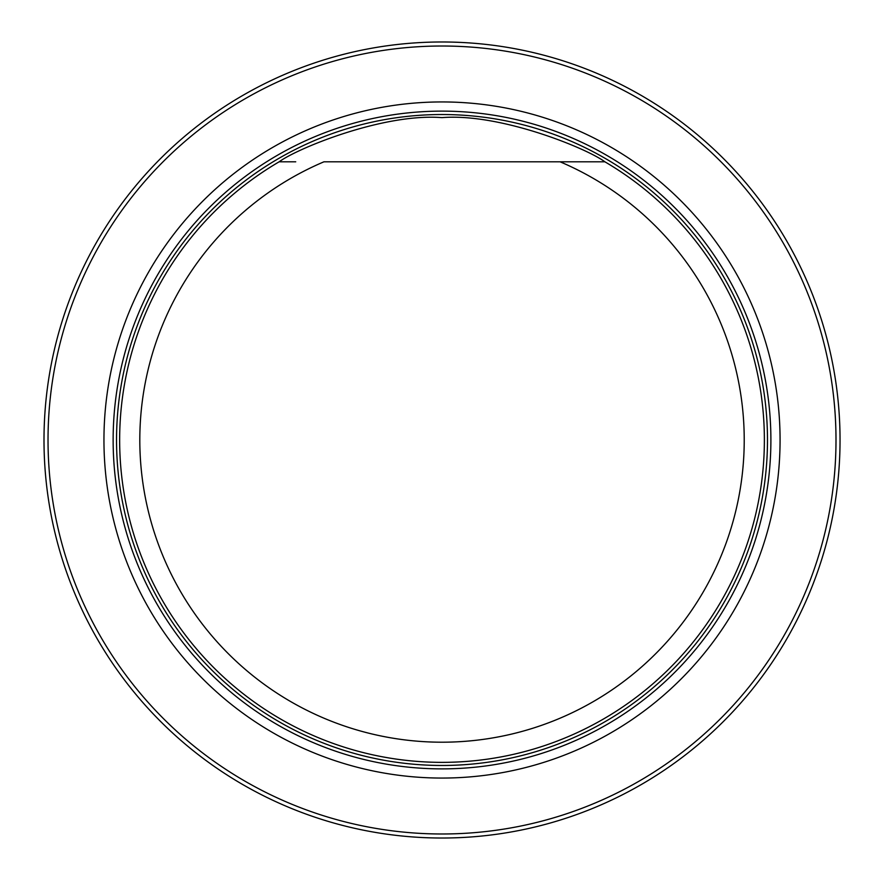 <?xml version="1.0" encoding="UTF-8"?>
<svg xmlns="http://www.w3.org/2000/svg" width="880" height="880" viewBox="0 0 880 880"><rect width="100%" height="100%" fill="white"/><g stroke="black" fill="none" stroke-linecap="round" stroke-linejoin="round"><path stroke-width="1.32" d="M48.026 440A393.987 393.987 0 0 0 639.012 781.198A393.987 393.987 0 0 0 639.012 98.802A393.987 393.987 0 0 0 48.026 440M103.95 440A338.063 338.063 0 0 0 611.05 732.765A338.063 338.063 0 0 0 611.05 147.235A338.063 338.063 0 0 0 103.95 440M44 440A398.013 398.013 0 0 1 641.025 95.304A398.013 398.013 0 0 1 641.025 784.696A398.013 398.013 0 0 1 44 440M600.721 161.81L560.098 161.81A302.214 302.214 0 0 1 681.241 624.668A302.214 302.214 0 0 1 202.796 624.668A302.214 302.214 0 0 1 323.939 161.81L604.89 161.81A322.366 322.366 0 0 1 688.534 647.713A322.366 322.366 0 0 1 195.492 647.713A322.366 322.366 0 0 1 279.136 161.81L295.735 161.81M604.89 161.81C586.685 148.269 500.038 112.937 441.947 117.634C383.724 112.992 297.429 148.28 279.136 161.81L293.854 161.81M442.013 768.878A328.878 328.878 0 0 0 770.891 440A328.878 328.878 0 0 0 442.013 111.122A328.878 328.878 0 0 0 113.135 440A328.878 328.878 0 0 0 442.013 768.878M442.013 765.468A325.468 325.468 0 0 0 723.877 277.266A325.468 325.468 0 0 0 160.149 277.266A325.468 325.468 0 0 0 442.013 765.468A325.468 325.468 0 0 0 723.877 277.266A325.468 325.468 0 0 0 160.149 277.266A325.468 325.468 0 0 0 442.013 765.468"/></g></svg>
